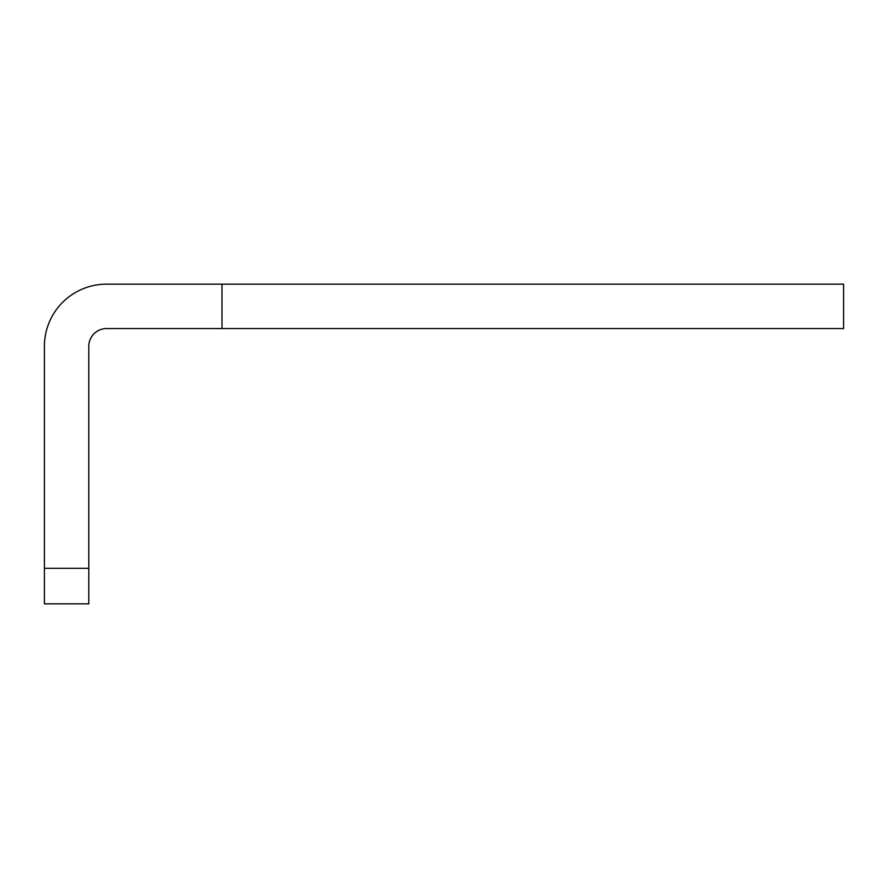 <?xml version="1.0" encoding="UTF-8"?>
<svg xmlns="http://www.w3.org/2000/svg" width="888" height="888" viewBox="0 0 888 888"><rect width="100%" height="100%" fill="white"/><g stroke="black" fill="none" stroke-linecap="round" stroke-linejoin="round"><path stroke-width="1.33" d="M44.4 568.32L44.4 346.32A62.16 62.16 0 0 1 106.56 284.16L843.6 284.16L843.6 328.56L106.56 328.56A17.76 17.76 0 0 0 88.8 346.32L88.8 603.84L44.4 603.84L44.4 568.32L88.8 568.32M222 284.16L222 328.56"/></g></svg>
